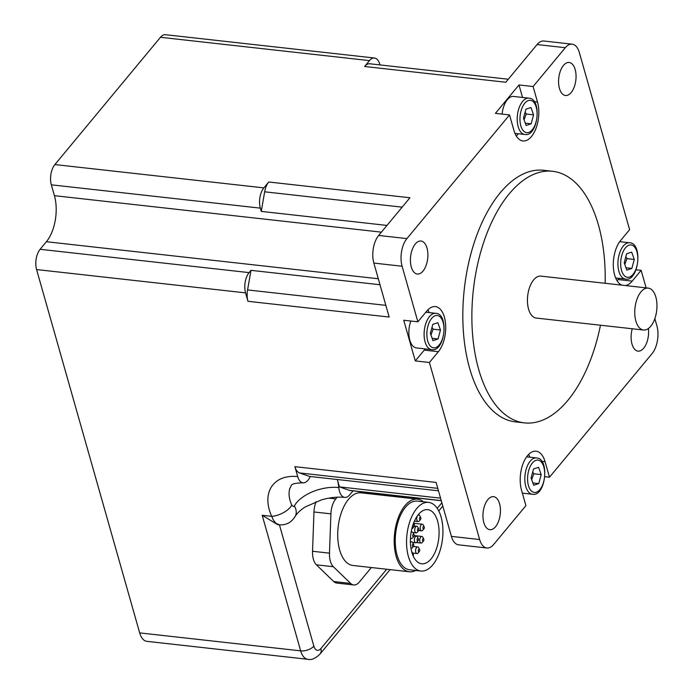 <?xml version="1.0" encoding="UTF-8"?>
<svg xmlns="http://www.w3.org/2000/svg" width="694" height="694" viewBox="0 0 694 694"><rect width="100%" height="100%" fill="white"/><g stroke="black" fill="none" stroke-linecap="round" stroke-linejoin="round"><path stroke-width="1.04" d="M386.697 569.236L320.871 648.569A9.968 5.162 -83.6 0 1 313.844 646.114L279.43 524.846L276.047 523.389L273.315 520.006L271.727 516.345A45.96 30.874 39.7 0 1 297.709 476.622A14.617 7.573 96.4 0 0 303 482.816A14.617 7.573 96.4 0 0 309.793 477.437A33.225 17.211 -83.6 0 1 310.279 476.5M344.753 497.398C337.9 496.652 330.223 497.451 321.738 499.793L305.768 506.681C303.512 507.808 297.353 512.476 295.184 516.371A14.617 10.983 -151.1 0 0 295.184 516.371C291.497 522.469 286.188 525.289 279.257 524.829L277.635 524.647L262.193 515.278L271.727 516.345A14.617 6.307 -24.6 0 0 291.749 505.024L293.31 506.611L294.351 505.926A31.915 16.899 164.2 0 1 338.785 487.561A14.617 7.573 96.4 0 0 344.753 497.398A14.617 7.573 96.4 0 0 349.759 494.805L353.02 490.866M303 482.816C288.218 483.267 292.261 485.826 289.901 488.142A31.915 21.445 -140.3 0 0 289.901 488.142L289.901 488.142A31.915 21.445 -140.3 0 0 291.749 505.024M295.184 516.371A14.617 10.983 -151.1 0 0 294.351 505.926M441.28 500.712L350.297 490.563A15.285 7.92 -83.6 0 1 349.377 490.354L339.427 486.876L337.336 479.519A33.225 17.211 -83.6 0 1 338.785 487.561M297.709 476.622L294.881 466.663A15.285 7.92 -83.6 0 0 299.504 472.935L437.775 488.359M385.847 305.351L247.576 289.927A15.285 7.92 -83.6 0 0 247.958 301.3L245.572 292.877A14.617 7.573 -83.6 0 1 249.103 272.612L40.113 249.293A14.617 7.573 96.4 0 0 36.582 269.558L139.685 632.893A19.935 10.323 96.4 0 0 146.902 641.343L307.876 659.3C311.433 660.254 315.492 658.485 320.064 653.991A9.968 6.697 39.7 0 0 320.871 648.569M247.576 289.927L250.985 270.339L249.103 272.612M386.983 225.42L261.248 211.392L260.328 208.139A14.617 7.573 -83.6 0 1 263.859 187.874L54.869 164.565A14.617 7.573 96.4 0 0 51.339 184.821L54.418 195.673A33.225 17.211 -83.6 0 1 46.394 241.72L40.113 249.293M261.248 211.392L264.666 191.813A15.285 7.92 -83.6 0 1 268.734 182.002L263.859 187.874M379.965 64.915L379.765 64.212A14.617 7.573 -83.6 0 0 374.465 58.018A14.617 7.573 -83.6 0 0 369.46 60.612L364.584 66.494A15.285 7.92 -83.6 0 1 369.815 63.779L508.294 79.229M337.197 497.182L335.792 498.882A16.613 8.606 96.4 0 0 330.908 513.855L329.485 553.153A16.613 8.606 96.4 0 0 333.337 566.712L350.652 583.428A16.613 8.606 96.4 0 0 353.688 584.955L336.746 583.064A16.613 8.606 -83.6 0 1 333.71 581.537L316.386 564.821A16.613 8.606 -83.6 0 1 312.543 551.27L313.966 511.964A16.613 8.606 -83.6 0 1 316.126 501.658M374.465 58.018L165.484 34.7A14.617 7.573 96.4 0 0 160.47 37.294L54.869 164.565M415.741 570.477A36.548 18.929 -83.6 0 1 409.391 571.769A36.548 18.929 -83.6 0 1 394.235 538.579A36.548 18.929 -83.6 0 1 417.493 499.133A36.548 18.929 -83.6 0 1 423.401 501.797M409.391 571.769L352.908 565.471A36.548 18.929 -83.6 0 1 337.752 532.281A36.548 18.929 -83.6 0 1 361.01 492.827L417.493 499.133M420.902 571.049L409.607 569.791A34.553 17.897 -83.6 0 1 395.285 538.405A34.553 17.897 -83.6 0 1 417.268 501.111L428.571 502.369A34.553 17.897 -83.6 0 1 442.529 538.7A34.553 17.897 -83.6 0 1 420.902 571.049A34.553 17.897 -83.6 0 1 406.58 539.672A34.553 17.897 -83.6 0 1 428.571 502.369M410.423 539.047A27.239 14.114 -83.6 0 1 427.756 509.639A27.239 14.114 -83.6 0 1 438.764 538.275A27.239 14.114 -83.6 0 1 421.718 563.788A27.239 14.114 -83.6 0 1 410.423 539.047M412.444 554.107A1.327 0.685 -83.6 0 1 413.251 554.22A1.327 0.685 -83.6 0 1 413.208 556.015M413.251 554.22L412.357 552.519A3.323 1.718 96.4 0 0 411.742 551.843M420.711 519.138A1.327 0.685 -83.6 0 1 420.477 519.554A1.327 0.685 -83.6 0 1 419.575 519.286A1.327 0.685 -83.6 0 1 419.775 517.507A1.327 0.685 -83.6 0 1 420.711 517.446A1.327 0.685 -83.6 0 1 420.711 519.138M420.711 517.446L419.809 515.755A3.323 1.718 96.4 0 0 418.846 514.965A3.323 1.718 96.4 0 0 416.773 518.071A3.323 1.718 96.4 0 0 418.118 521.567A3.323 1.718 96.4 0 0 419.228 521.003L420.477 519.554M422.915 541.225A1.327 0.685 -83.6 0 1 422.611 539.342A1.327 0.685 -83.6 0 1 423.713 538.934A1.327 0.685 -83.6 0 1 423.479 541.034A1.327 0.685 -83.6 0 1 422.915 541.225M423.713 538.934L422.811 537.234A3.323 1.718 96.4 0 0 421.857 536.445A3.323 1.718 96.4 0 0 419.809 539.281A3.323 1.718 96.4 0 0 420.833 542.968A3.323 1.718 96.4 0 0 421.119 543.046A3.323 1.718 96.4 0 0 422.23 542.491L423.479 541.034M418.421 551.305A1.327 0.685 -83.6 0 1 418.603 549.509A1.327 0.685 -83.6 0 1 419.549 549.44A1.327 0.685 -83.6 0 1 419.315 551.539A1.327 0.685 -83.6 0 1 418.421 551.305M419.549 549.44L418.656 547.74A3.323 1.718 96.4 0 0 417.693 546.95A3.323 1.718 96.4 0 0 415.888 548.798A3.323 1.718 96.4 0 0 415.836 552.424A3.323 1.718 96.4 0 0 416.955 553.552A3.323 1.718 96.4 0 0 418.066 552.997L419.315 551.539M423.791 528.941A1.327 0.685 -83.6 0 1 422.976 528.412A1.327 0.685 -83.6 0 1 423.253 526.711A1.327 0.685 -83.6 0 1 424.155 526.711A1.327 0.685 -83.6 0 1 423.921 528.819A1.327 0.685 -83.6 0 1 423.791 528.941M424.155 526.711L423.253 525.02A3.323 1.718 96.4 0 0 422.299 524.23A3.323 1.718 96.4 0 0 420.217 527.336A3.323 1.718 96.4 0 0 421.562 530.832A3.323 1.718 96.4 0 0 422.351 530.572A3.323 1.718 96.4 0 0 422.672 530.277L423.921 528.819M412.739 535.568A1.327 0.685 -83.6 0 1 413.216 534.276A1.327 0.685 -83.6 0 1 413.971 534.449A1.327 0.685 -83.6 0 1 413.737 536.549A1.327 0.685 -83.6 0 1 412.739 535.568M410.475 537.885A3.323 1.718 96.4 0 0 411.377 538.561A3.323 1.718 96.4 0 0 412.488 538.006L413.737 536.549M413.971 534.449L413.077 532.749A3.323 1.718 96.4 0 0 412.115 531.96A3.323 1.718 96.4 0 0 411.082 532.428M353.688 584.955A16.613 8.606 96.4 0 0 359.379 582.006L371.385 567.527M382.932 495.273A16.613 8.606 96.4 0 0 382.42 494.145M412.383 545.449A1.327 0.685 -83.6 0 1 412.861 544.157A1.327 0.685 -83.6 0 1 413.615 544.33A1.327 0.685 -83.6 0 1 413.381 546.43A1.327 0.685 -83.6 0 1 412.383 545.449M411.004 548.451L411.022 548.451A3.323 1.718 96.4 0 0 411.022 548.451A3.323 1.718 96.4 0 0 412.132 547.887L413.381 546.43M413.615 544.33L412.713 542.639A3.323 1.718 96.4 0 0 411.759 541.849A3.323 1.718 96.4 0 0 410.423 542.699M417.406 540.852A1.327 0.685 -83.6 0 1 417.276 538.934A1.327 0.685 -83.6 0 1 418.326 538.648A1.327 0.685 -83.6 0 1 418.092 540.747A1.327 0.685 -83.6 0 1 417.406 540.852M418.326 538.648L417.432 536.956A3.323 1.718 96.4 0 0 416.469 536.167A3.323 1.718 96.4 0 0 414.492 538.657A3.323 1.718 96.4 0 0 415.125 542.465A3.323 1.718 96.4 0 0 415.732 542.769A3.323 1.718 96.4 0 0 416.842 542.205L418.092 540.747M418.465 530.858A1.327 0.685 -83.6 0 1 418.456 530.867A1.327 0.685 -83.6 0 1 417.554 530.606A1.327 0.685 -83.6 0 1 417.745 528.819A1.327 0.685 -83.6 0 1 418.69 528.767A1.327 0.685 -83.6 0 1 418.465 530.858M418.69 528.767L417.788 527.067A3.323 1.718 96.4 0 0 416.825 526.278A3.323 1.718 96.4 0 0 414.752 529.392A3.323 1.718 96.4 0 0 416.088 532.879A3.323 1.718 96.4 0 0 417.207 532.324A3.323 1.718 96.4 0 0 417.233 532.289M414.5 525.453A1.327 0.685 -83.6 0 1 414.092 526.659A1.327 0.685 -83.6 0 1 413.19 526.399A1.327 0.685 -83.6 0 1 413.39 524.621A1.327 0.685 -83.6 0 1 414.327 524.56A1.327 0.685 -83.6 0 1 414.5 525.453M411.846 528.681A3.323 1.718 96.4 0 0 412.843 528.117L414.092 526.659M268.734 182.002L409.946 197.755L378.664 235.448A19.935 10.323 96.4 0 0 373.849 263.078L389.169 317.054L247.958 301.3M417.866 321.816L426.827 311.025A24.915 12.908 -83.6 0 1 435.355 306.592A24.915 12.908 -83.6 0 1 445.617 324.601A24.915 12.908 -83.6 0 1 438.365 351.693L429.404 362.485L415.29 360.915L403.743 320.238L417.866 321.816L402.095 266.236A19.935 10.323 -83.6 0 1 406.91 238.597L509.526 114.935L495.403 113.356L518.982 84.954L533.096 86.533L565.315 47.704A19.935 10.323 -83.6 0 1 572.142 44.164A19.935 10.323 -83.6 0 1 579.36 52.614L629.605 229.671L620.644 240.462A24.915 12.908 -83.6 0 0 613.314 266.01A24.915 12.908 -83.6 0 0 622.032 285.173M572.142 44.164L543.896 41.015A19.935 10.323 96.4 0 0 537.069 44.555L505.787 82.248L364.584 66.494M654.85 318.641L656.914 325.928A19.935 10.323 -83.6 0 1 652.108 353.558L549.483 477.22L544.859 476.7M294.881 466.663L436.092 482.417L451.412 536.393A19.935 10.323 96.4 0 0 458.63 544.842L486.867 547.991A19.935 10.323 -83.6 0 1 479.649 539.542L429.404 362.485M549.483 477.22L545.102 461.762A24.915 12.908 -83.6 0 0 536.072 451.204A24.915 12.908 -83.6 0 0 522.972 463.87A24.915 12.908 -83.6 0 0 521.524 490.172L525.913 505.631L493.694 544.452A19.935 10.323 -83.6 0 1 486.867 547.991M600.466 325.226A126.577 65.574 -83.6 0 1 524.508 422.889A126.577 65.574 -83.6 0 1 473.369 289.814A126.577 65.574 -83.6 0 1 552.58 171.288A126.577 65.574 -83.6 0 1 598.419 224.934A126.577 65.574 -83.6 0 1 605.142 283.291M643.52 330.023L536.202 318.052A21.098 10.931 -83.6 0 1 527.683 295.878A21.098 10.931 -83.6 0 1 540.878 276.117L648.196 288.097A21.098 10.931 -83.6 0 1 656.966 306.635A21.098 10.931 -83.6 0 1 643.52 330.023A21.098 10.931 -83.6 0 1 635.001 307.85A21.098 10.931 -83.6 0 1 648.196 288.097M524.508 422.889L515.469 421.874A126.577 65.574 -83.6 0 1 464.329 288.808A126.577 65.574 -83.6 0 1 543.541 170.282L552.58 171.288M423.002 271.094A16.613 8.606 -83.6 0 1 417.311 274.043A16.613 8.606 -83.6 0 1 410.605 256.58A16.613 8.606 -83.6 0 1 420.998 241.026A16.613 8.606 -83.6 0 1 427.01 248.062A16.613 8.606 -83.6 0 1 423.002 271.094M499.55 503.697A16.613 8.606 -83.6 0 1 498.587 521.229A16.613 8.606 -83.6 0 1 489.851 529.678A16.613 8.606 -83.6 0 1 483.145 512.215A16.613 8.606 -83.6 0 1 493.538 496.661A16.613 8.606 -83.6 0 1 499.55 503.697M559.459 88.459A16.613 8.606 -83.6 0 1 560.422 70.927A16.613 8.606 -83.6 0 1 569.158 62.477A16.613 8.606 -83.6 0 1 575.17 69.521A16.613 8.606 -83.6 0 1 574.207 87.054A16.613 8.606 -83.6 0 1 565.471 95.494A16.613 8.606 -83.6 0 1 559.459 88.459M648.387 328.531A16.613 8.606 -83.6 0 1 638.012 351.129A16.613 8.606 -83.6 0 1 632.251 328.765M529.938 457.207A24.915 12.908 96.4 0 0 528.559 454.501M636.068 269.775L641.143 270.339L646.114 287.863M641.143 270.339L632.182 281.131A24.915 12.908 -83.6 0 1 625.32 285.538M533.096 86.533L537.486 101.983A24.915 12.908 -83.6 0 1 536.037 128.286A24.915 12.908 -83.6 0 1 522.938 140.951A24.915 12.908 -83.6 0 1 513.916 130.394L509.526 114.935M617.044 280.688A24.915 12.908 96.4 0 0 618.068 279.561L619.057 278.363M522.521 97.446L518.982 84.954M516.327 136.076A24.915 12.908 96.4 0 0 518.271 133.742M415.29 360.915L424.242 350.114A24.915 12.908 96.4 0 0 425.17 348.917M429.222 312.595A24.915 12.908 96.4 0 0 427.842 309.897M250.985 270.339L380 284.74M299.504 472.935L309.463 476.414L438.469 490.805M531.682 479.623L533.842 473.794L532.723 471.911M533.513 468.979L538.57 467.305L541.19 474.609L538.761 483.588L533.703 485.262L531.084 477.958L533.513 468.979M533.842 473.794L541.19 474.609M532.871 482.929L538.761 483.588M624.791 264.449L626.951 258.619L625.823 256.737M626.621 253.813L631.67 252.139L634.29 259.443L631.861 268.413L626.812 270.087L624.192 262.792L626.621 253.813M626.951 258.619L634.29 259.443M625.971 267.763L631.861 268.413M502.109 114.111A18.27 9.464 -83.6 0 1 513.603 96.449L528.854 98.158A18.27 9.464 96.4 0 0 518.991 108.169A18.27 9.464 96.4 0 0 518.6 128.026A18.27 9.464 96.4 0 0 524.803 134.471L514.948 133.378M524.065 119.845L526.226 114.007L525.106 112.133M525.905 109.201L530.953 107.527L533.573 114.831L531.144 123.81L526.095 125.484L523.476 118.18L525.905 109.201M526.226 114.007L533.573 114.831M525.254 123.15L531.144 123.81M431.694 349.646C444.993 352.396 449.33 313.567 435.754 313.324A18.27 9.464 96.4 0 0 425.882 323.335A18.27 9.464 96.4 0 0 425.5 343.2A18.27 9.464 96.4 0 0 431.694 349.646L416.443 347.946A18.27 9.464 -83.6 0 1 410.249 341.5A18.27 9.464 -83.6 0 1 410.848 321.036M430.965 335.011L433.125 329.182L432.006 327.299M432.796 324.367L437.845 322.693L440.464 329.997L438.035 338.976L432.987 340.65L430.367 333.346L432.796 324.367M433.125 329.182L440.464 329.997M432.154 338.316L438.035 338.976M440.56 498.162L339.427 486.876M245.572 292.877L36.582 269.558M378.299 278.754L46.394 241.72M381.396 232.152L54.418 195.673M260.328 208.139L51.339 184.821M369.46 60.612L160.47 37.294M441.861 502.76L437.22 508.355M262.193 515.278L300.658 650.851L139.685 632.893M313.844 646.114A9.968 5.274 164.2 0 1 300.658 650.851A19.935 10.323 96.4 0 0 307.876 659.3M313.966 511.964L330.908 513.855M312.543 551.27L329.485 553.153M316.386 564.821L333.337 566.712M333.71 581.537L350.652 583.428M328.956 498.119L335.792 498.882M373.849 263.078L402.095 266.236M406.91 238.597L378.664 235.448M537.069 44.555L565.315 47.704M479.649 539.542L451.412 536.393M545.102 461.762L541.823 461.397M632.182 281.131L618.068 279.561M537.486 101.983L534.207 101.619M438.365 351.693L424.242 350.114M264.666 191.813L402.147 207.15M532.419 494.258C545.718 497.008 550.047 458.179 536.471 457.936A18.27 9.464 96.4 0 0 526.599 467.947A18.27 9.464 96.4 0 0 526.217 487.813A18.27 9.464 96.4 0 0 532.419 494.258L522.365 493.13M528.811 486.72A16.283 8.432 -83.6 0 1 535.95 460.33A16.283 8.432 -83.6 0 1 543.654 481.801A16.283 8.432 -83.6 0 1 528.811 486.72M625.52 279.083C638.818 281.833 643.147 243.013 629.571 242.761A18.27 9.464 96.4 0 0 619.707 252.781A18.27 9.464 96.4 0 0 619.317 272.638A18.27 9.464 96.4 0 0 625.52 279.083L615.665 277.982M621.911 271.554A16.283 8.432 -83.6 0 1 629.05 245.156A16.283 8.432 -83.6 0 1 636.754 266.635A16.283 8.432 -83.6 0 1 621.911 271.554M521.194 126.941A16.283 8.432 -83.6 0 1 528.334 100.552A16.283 8.432 -83.6 0 1 536.037 122.023A16.283 8.432 -83.6 0 1 521.194 126.941M428.085 342.107A16.283 8.432 -83.6 0 1 435.233 315.718A16.283 8.432 -83.6 0 1 442.937 337.189A16.283 8.432 -83.6 0 1 428.085 342.107M441.254 500.608L349.377 490.354M442.807 506.082L438.755 510.966M390.08 569.618L320.064 653.991M414.387 521.151L418.118 521.567M418.1 514.879L418.846 514.965M416.495 542.534L421.119 543.046M414.118 535.586L421.857 536.445M412.652 553.075L416.955 553.552M413.346 546.464L417.693 546.95M418.664 530.511L421.562 530.832M413.641 523.259L422.299 524.23M410.449 538.457L411.377 538.561M411.186 531.856L412.115 531.96M410.397 541.693L411.759 541.849M412.583 542.413L415.732 542.769M414.058 535.898L416.469 536.167M412.939 532.532L416.088 532.879M414.413 526.009L416.825 526.278M418.456 530.867L417.207 532.324M414.327 524.56L413.572 523.129M536.471 457.936L526.616 456.834M629.571 242.761L619.716 241.668M524.803 134.471C538.102 137.23 542.43 98.401 528.854 98.158M435.754 313.324L425.83 312.213"/></g></svg>
